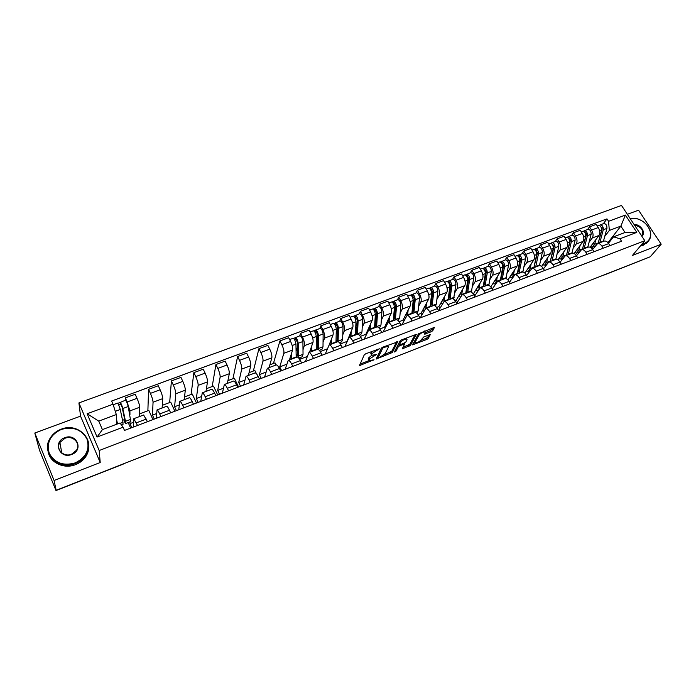 <?xml version="1.0" encoding="UTF-8"?>
<svg xmlns="http://www.w3.org/2000/svg" width="696" height="696" viewBox="0 0 696 696"><rect width="100%" height="100%" fill="white"/><g stroke="black" fill="none" stroke-linecap="round" stroke-linejoin="round"><path stroke-width="1.04" d="M379.424 348.8L365.783 353.742L364.278 354.812L359.449 365.6L374.056 359.754L369.106 360.789L369.254 359.092L376.71 354.342L371.734 355.36L371.881 353.62L379.424 348.8M431.276 331.74L432.773 330.687L434.495 327.32L418.444 333.845L412.571 344.859L426.848 339.439L428.318 338.413L430.345 334.515L423.794 336.916L421.289 339.744C419.488 341.701 417.487 342.745 415.286 342.884L415.12 342.154L419.044 335.08C420.863 333.088 422.89 332.027 425.125 331.888L424.673 334.141L431.276 331.74L430.624 330.583L433.199 327.659M100.215 462.518L80.536 416.138L34.8 433.016L54.07 480.484L100.215 462.518L99.18 450.521L644.809 240.72L632.49 255.38L661.2 244.209L650.247 256.772L56.176 490.288L55.619 488.914L55.941 490.402L123.644 463.762M54.07 480.484L56.176 490.288M397.929 341.788L382.826 347.147L381.312 348.217L376.153 359.084L392.379 352.454L397.764 341.492M401.531 339.909L416.312 334.358L410.483 345.381L402.375 348.835L404.541 344.015L399.808 345.686L398.321 346.738L395.981 351.184L394.388 352.011L400.026 340.979L401.531 339.909M34.8 433.016L39.628 450.582L55.941 490.402M80.536 416.138L78.918 402.923L621.502 205.442L644.809 240.72M661.2 244.209L638.545 210.183L627.357 214.307M604.824 274.624L647.933 257.703L604.459 274.92M133.597 426.97L133.789 418.705L137.538 425.465M129.995 421.898L130.013 423.629L131.779 427.657M139.618 416.504L139.748 407.221C139.609 405.194 138.704 402.227 137.034 398.321L127.142 401.983L129.908 410.901L129.943 414.964M127.142 401.983L125.332 397.894L125.376 400.243M130.622 428.101L128.195 422.585M147.474 421.689L143.62 414.99M137.034 398.321L135.215 394.249L125.332 397.894M156.365 418.296L157.026 409.927C157.583 409.961 158.479 411.301 159.715 413.963L160.898 416.573M147.874 410.753L148.579 389.325L150.406 393.37C152.076 397.251 152.955 400.209 153.05 402.245L152.494 415.12L154.277 419.096M152.937 419.601L148.814 410.405L139.652 413.85M170.659 412.858L169.467 410.266C168.232 407.612 167.318 406.281 166.727 406.264L166.675 406.281M162.116 408.004L162.725 398.625C162.664 396.59 161.803 393.631 160.124 389.769L158.288 385.749L148.579 389.325M178.742 409.779L179.855 401.314C180.473 401.314 181.412 402.627 182.656 405.263L183.848 407.839M169.667 402.549L171.416 380.912L173.261 384.905C174.94 388.751 175.784 391.691 175.801 393.736L174.592 406.742L176.393 410.675M174.887 411.249L170.72 402.149L162.29 405.324M193.436 404.193L192.244 401.627C190.991 399.008 190.034 397.703 189.39 397.712L189.338 397.729M184.231 399.661L185.301 390.178C185.327 388.133 184.492 385.192 182.813 381.373L180.969 377.397L171.416 380.912M200.744 401.409L202.284 392.84C202.962 392.822 203.937 394.11 205.198 396.711L206.399 399.26M191.104 394.475L193.871 372.638L195.724 376.588C197.412 380.39 198.221 383.313 198.151 385.375L196.324 398.512L198.143 402.401M196.472 403.036L192.27 394.04L184.536 396.946M215.821 395.667L214.62 393.136C213.35 390.552 212.367 389.273 211.662 389.299L211.601 389.325M205.981 391.448L207.495 381.878C207.591 379.816 206.799 376.893 205.111 373.117L203.249 369.185L193.871 372.638M222.372 393.179L224.338 384.514C225.069 384.479 226.078 385.732 227.348 388.298L228.558 390.821M212.193 386.541L215.934 364.513L217.804 368.419C219.492 372.177 220.267 375.092 220.127 377.154L217.691 390.413L219.527 394.258M217.7 394.954L213.463 386.062L206.416 388.716M237.823 387.298L236.605 384.792C235.326 382.235 234.308 380.99 233.551 381.043L233.482 381.069M227.366 383.374L229.306 373.726C229.48 371.647 228.723 368.741 227.035 365L225.156 361.111L215.934 364.513M243.644 385.079L246.01 376.336C246.802 376.266 247.837 377.502 249.125 380.042L250.343 382.53M232.934 378.728L237.623 356.517L239.511 360.38C241.199 364.104 241.938 367.001 241.721 369.08L238.711 382.452L240.555 386.254M238.58 387.011L234.317 378.206L227.923 380.616M259.443 379.068L258.225 376.588C256.928 374.065 255.884 372.839 255.075 372.917L254.997 372.943M248.394 375.44L250.751 365.704C251.004 363.616 250.273 360.728 248.585 357.022L246.689 353.176L237.623 356.517M264.558 377.119L267.325 368.288C268.16 368.201 269.23 369.411 270.526 371.916L271.753 374.378M253.344 371.046L258.947 348.661L260.843 352.481C262.549 356.161 263.253 359.049 262.966 361.137L259.39 374.622L261.244 378.38M256.424 373.726L254.832 370.481L249.072 372.656M280.705 370.977L279.47 368.523C278.174 366.035 277.086 364.834 276.225 364.93L276.147 364.956M269.082 367.627L271.84 357.814C272.153 355.726 271.466 352.846 269.77 349.175L267.864 345.381L258.947 348.661M285.134 369.289L288.275 360.38C289.162 360.276 290.258 361.459 291.572 363.93L292.807 366.366M273.424 363.486L279.914 340.936L281.828 344.711C283.533 348.357 284.203 351.228 283.846 353.324L279.731 366.914L281.602 370.637M276.068 364.991L275.016 362.886L269.865 364.826M301.603 363.016L300.368 360.598C299.054 358.135 297.94 356.961 297.035 357.074L296.948 357.109M289.432 359.945L292.581 350.062C292.964 347.957 292.303 345.094 290.597 341.466L288.683 337.708L279.914 340.936M305.379 361.581L308.876 352.602C309.816 352.472 310.947 353.638 312.26 356.082L313.505 358.492M300.376 357.466L299.741 359.327L301.62 363.016M299.724 335.846L300.541 333.34L302.464 337.073C304.169 340.683 304.813 343.537 304.387 345.642L302.995 349.749M322.161 355.195L320.917 352.802C319.595 350.366 318.455 349.218 317.498 349.349L317.402 349.383M309.45 352.385L312.974 342.432C313.426 340.318 312.8 337.473 311.095 333.88L309.163 330.165L300.541 333.34M325.284 354.003L329.147 344.955C330.13 344.807 331.287 345.938 332.61 348.357L333.863 350.74M319.916 328.39L320.821 325.867L322.761 329.556C324.466 333.132 325.075 335.968 324.588 338.091L323.048 342.215M320.143 349.992L319.786 350.949M342.371 347.504L341.118 345.129C339.787 342.728 338.621 341.597 337.621 341.753L337.525 341.788M337.621 341.753L329.147 344.955L333.036 334.924C333.549 332.81 332.958 329.974 331.244 326.415L329.304 322.735L320.821 325.867M344.885 346.547L349.079 337.43C350.114 337.264 351.297 338.369 352.628 340.762L353.881 343.119M339.787 321.047L340.779 318.516L342.719 322.17C344.433 325.702 345.016 328.529 344.468 330.652L342.78 334.793M362.259 339.935L360.998 337.586C359.658 335.211 358.466 334.106 357.422 334.28L357.318 334.315M346.982 341.545L352.776 327.546C353.35 325.415 352.785 322.596 351.071 319.072L349.122 315.436L340.779 318.516M364.165 339.204L368.697 330.017C369.767 329.834 370.977 330.931 372.325 333.297L373.587 335.62M359.336 313.826L360.406 311.277L362.364 314.897C364.078 318.394 364.634 321.213 364.025 323.335L362.198 327.494M381.817 332.488L380.555 330.165C379.207 327.816 377.989 326.737 376.901 326.929L376.797 326.963M366.166 334.785L365.887 334.271L372.203 320.282C372.839 318.15 372.29 315.34 370.577 311.851L368.619 308.258L360.406 311.277M383.148 331.983L387.994 322.735C389.108 322.535 390.343 323.605 391.691 325.945L392.962 328.251M378.563 306.727L379.729 304.161L381.695 307.736C383.409 311.208 383.931 314.009 383.261 316.141L381.312 320.308M401.07 325.163L399.8 322.866C398.443 320.543 397.199 319.481 396.067 319.69L395.954 319.734M385.027 328.077L384.549 327.207L391.317 313.13C392.005 310.99 391.491 308.197 389.777 304.744L387.803 301.185L379.729 304.161M401.827 324.875L406.986 315.566C408.134 315.349 409.396 316.393 410.762 318.707L412.032 320.986M397.494 299.732L398.738 297.157L400.713 300.698C402.427 304.126 402.923 306.919 402.201 309.059L400.122 313.243M420.01 317.95L418.731 315.68C417.365 313.383 416.095 312.339 414.929 312.565L414.816 312.608M403.584 321.43L402.923 320.247L410.127 306.092C410.875 303.952 410.388 301.168 408.665 297.749L406.69 294.225L398.738 297.157M420.219 317.872L425.674 308.511C426.865 308.276 428.153 309.302 429.519 311.59L430.798 313.844M416.13 292.851L417.443 290.267L419.427 293.764C421.15 297.166 421.619 299.941 420.845 302.09L418.644 306.284M438.645 310.86L437.366 308.615C435.992 306.336 434.704 305.318 433.495 305.561L433.382 305.605M421.846 314.862L421.019 313.391L428.64 299.167C429.441 297.018 428.98 294.251 427.257 290.867L425.273 287.378L417.443 290.267M438.524 310.642L444.074 301.568C445.301 301.316 446.606 302.325 447.98 304.587L449.268 306.814M434.478 286.073L435.861 283.481L437.854 286.943C439.576 290.31 440.02 293.068 439.193 295.226L436.87 299.437M456.994 303.874L455.706 301.655C454.331 299.402 453.018 298.401 451.774 298.662L451.652 298.706M439.82 308.354L438.837 306.64L446.867 292.355C447.719 290.197 447.284 287.448 445.562 284.09L443.57 280.636L435.861 283.481M456.672 303.325L462.188 294.73C463.449 294.46 464.78 295.452 466.163 297.688L467.451 299.898M452.539 279.409L454.001 276.799L455.993 280.227C457.716 283.568 458.142 286.308 457.263 288.466L454.819 292.694M475.055 297.001L473.767 294.8C472.375 292.572 471.044 291.598 469.765 291.868L469.643 291.911M457.507 301.925L456.393 299.985L464.815 285.638C465.72 283.481 465.311 280.74 463.588 277.417L461.587 273.998L454.001 276.799M474.559 296.157L480.022 287.996C481.319 287.718 482.667 288.683 484.051 290.893L485.347 293.086M470.322 272.841L471.853 270.222L473.854 273.615C475.577 276.921 475.977 279.653 475.046 281.819L472.497 286.047M492.838 290.232L491.541 288.057C490.149 285.847 488.792 284.89 487.478 285.177L487.357 285.23M474.924 295.565L473.68 293.442L482.493 279.035C483.442 276.869 483.059 274.137 481.327 270.848L479.318 267.464L471.853 270.222M492.176 289.127L497.579 281.367C498.91 281.071 500.276 282.019 501.677 284.212L502.964 286.378M487.835 266.368L489.436 263.74L491.446 267.107C493.168 270.379 493.542 273.102 492.568 275.259L489.906 279.514M510.342 283.568L509.046 281.41C507.645 279.235 506.279 278.296 504.931 278.591L504.8 278.644M490.758 286.917L499.893 272.519C500.894 270.353 500.528 267.638 498.806 264.376L496.787 261.026L489.436 263.74M509.533 282.219L514.875 274.842C516.241 274.529 517.624 275.459 519.025 277.626L520.321 279.775M505.087 260L506.749 257.363L508.759 260.687C510.49 263.932 510.838 266.638 509.82 268.813L507.062 273.067M527.585 277.008L526.28 274.876C524.88 272.71 523.488 271.788 522.104 272.11L521.974 272.153M507.95 279.931L517.041 266.107C518.076 263.941 517.737 261.235 516.014 258.007L513.996 254.692L506.749 257.363M526.628 275.451L531.901 268.412C533.301 268.09 534.702 268.995 536.111 271.144L537.408 273.267M522.078 253.727L523.801 251.082L525.819 254.379C527.551 257.59 527.881 260.287 526.811 262.453L523.949 266.725M544.568 270.544L543.263 268.43C541.853 266.298 540.444 265.394 539.035 265.715L538.895 265.768M524.88 273.11L533.919 259.799C535.007 257.624 534.693 254.936 532.962 251.735L530.935 248.446L523.801 251.082M543.48 268.795L548.683 262.079C550.11 261.74 551.528 262.636 552.937 264.758L554.242 266.864M538.808 247.541L540.601 244.888L542.628 248.15C544.35 251.343 544.663 254.023 543.55 256.198L540.592 260.469M529.256 271.614L528.908 271.04M561.289 264.175L559.984 262.087C558.566 259.973 557.139 259.086 555.704 259.425L555.565 259.478M541.558 266.438L550.553 253.57C551.684 251.395 551.389 248.724 549.657 245.549L547.63 242.295L540.601 244.888M560.089 262.253L565.204 255.832C566.666 255.484 568.101 256.363 569.519 258.468L570.824 260.548M555.304 241.451L557.148 238.789L559.184 242.025C560.906 245.183 561.193 247.846 560.045 250.029L556.991 254.31M545.542 265.872L544.985 264.959M577.767 257.911L576.453 255.832C575.035 253.744 573.6 252.874 572.129 253.222L571.981 253.274M557.975 259.904L566.944 247.445C568.119 245.262 567.84 242.6 566.109 239.459L564.073 236.24L557.148 238.789M569.519 258.468L576.453 255.832L581.491 249.69C582.978 249.333 584.431 250.186 585.849 252.274L587.163 254.336M571.555 235.448L573.452 232.786L575.488 235.988C577.219 239.111 577.489 241.773 576.288 243.948L573.147 248.246M561.585 260.182L560.828 258.964L562.881 256.293L563.995 251.543M594.001 251.726L592.688 249.673C591.269 247.602 589.808 246.749 588.311 247.115L588.163 247.167M574.148 253.509L583.091 241.408C584.301 239.224 584.048 236.57 582.317 233.456L580.281 230.272L573.452 232.786M592.574 249.507L597.533 243.635C599.047 243.261 600.518 244.105 601.944 246.166L603.258 248.202M587.563 229.532L589.521 226.861L591.565 230.037C593.288 233.134 593.54 235.779 592.305 237.962L589.077 242.26M577.393 254.553L576.427 253.022M609.992 245.645L608.678 243.609C607.251 241.555 605.781 240.72 604.258 241.094L604.102 241.155M590.069 247.245L599.012 235.457C600.257 233.273 600.022 230.637 598.29 227.54L596.255 224.382L589.521 226.861M473.68 293.442L473.019 293.686M456.393 299.985L454.967 300.524M438.837 306.64L436.627 307.475M421.019 313.391L418 314.531M402.923 320.247L399.069 321.7M384.549 327.207L379.833 328.99M365.887 334.271L360.284 336.394M346.939 341.458L340.414 343.928M327.259 348.905L320.212 351.576M307.154 356.526L299.741 359.327M286.717 364.269L279.731 366.914M265.942 372.134L259.39 374.622M244.818 380.138L238.711 382.452M223.329 388.281L217.691 390.413M201.475 396.563L196.324 398.512M179.237 404.985L174.592 406.742M156.617 413.555L152.494 415.12M133.597 422.272L130.013 423.629M116.693 424.229L116.31 414.555L98.745 421.115L102.399 429.615L119.99 422.985L123.079 427.187L124.497 430.424L621.554 241.242L619.945 238.78L613.515 236.849L625.025 232.507L620.849 226.13L609.339 230.428L604.772 236.37M123.079 427.187L97.083 437.045L87.139 413.763L113.03 404.211L116.31 414.555M609.339 230.428L608.556 221.302L606.973 218.875L111.638 401.026L113.03 404.211M608.556 221.302L625.399 215.081L636.814 232.386L619.945 238.78M99.18 450.521L78.918 402.923M608.478 243.269L608.017 242.547L620.849 226.13L625.399 215.081M608.461 243.295L613.515 236.849M603.345 223.703L606.973 218.875M122.557 420.288L124.584 419.523M592.975 248.985L591.783 247.124M97.083 437.045L102.399 429.615M87.139 413.763L98.745 421.115M625.025 232.507L636.814 232.386M372.247 351.245L371.238 352.42L371.881 353.62M371.377 354.708L370.811 353.316L371.238 352.42M371.664 355.343L368.619 357.901L369.254 359.092M368.758 360.145L368.201 358.779L368.619 357.901M359.91 364.173L368.88 360.676M384.201 354.69L391.744 351.289L396.659 341.797M376.658 357.64L377.824 357.187M383.74 347.478L382.678 348.226L378.111 357.718L380.407 356.944L385.132 353.603L388.368 347.226L388.116 346.347L383.74 347.478L383.426 346.913M377.519 356.552L381.625 347.852M387.82 345.808L387.681 345.268M415.068 334.672L409.848 344.224L410.483 345.381M402.949 347.374L409.848 344.224M399.191 344.503L397.677 345.564L395.345 350.018L395.981 351.184M407.038 339.761L406.847 339.004C404.55 339.143 402.505 340.214 400.696 342.215L399.382 344.72L400.252 344.851L405.698 342.267L407.038 339.761M400.365 340.588L400.696 342.215M399.347 344.798L398.738 343.546L400.052 341.04M425.3 332.653L430.624 330.583M414.425 341.127L415.016 342.397M420.715 340.44L426.204 338.3L427.683 337.264L429.067 334.863M413.172 343.389L415.025 342.667M124.81 420.045L124.506 418.609M124.906 420.567L123.975 420.915L124.793 421.733L124.784 419.94L122.104 407.151L119.964 402.523L125.437 400.217C126.394 401.131 127.316 403.236 128.221 406.525L130.796 421.602L125.55 423.586M123.975 420.915L125.506 423.603L125.498 421.324L122.818 408.535C121.896 405.246 120.982 403.141 120.06 402.201M118.694 405.011L120.904 404.202M116.58 421.367L117.102 424.073M121.548 425.099L122.992 424.551L122.974 422.281L120.26 409.492C119.329 406.203 118.416 404.089 117.502 403.149L113.196 404.741M117.537 423.907L116.493 419.14M117.763 403.332L119.964 402.523M75.22 462.892C86.121 457.402 90.036 449.433 86.957 438.976C81.58 429.458 73.028 426.283 61.309 429.432C50.373 434.687 46.345 442.63 49.233 453.253C54.645 462.997 63.31 466.207 75.22 462.892M61.17 429.197C78.343 421.985 96.144 440.594 85.791 455.184C83.311 458.934 79.849 461.7 75.412 463.466C58.56 470.818 40.568 452.844 50.051 438.35C52.6 434.113 56.306 431.059 61.17 429.197M71.714 454.453C59.699 459.49 52.461 441.829 64.763 437.723C76.63 432.79 83.972 450.199 71.714 454.453M64.954 438.297L59.891 442.439C55.384 449.172 63.71 457.594 71.566 454.201L76.473 450.251C81.171 443.491 72.889 434.939 64.954 438.297M88.697 444.213C89.279 448.459 88.357 452.504 85.939 456.35C83.459 460.1 80.014 462.857 75.586 464.615C64.006 469.443 49.668 462.562 48.076 451.399M642.06 243.983L644.435 243.348C649.498 241.025 651.395 236.953 650.116 231.142C647.88 224.617 643.182 220.397 636.048 218.466L630.045 218.37M629.941 218.222L635.874 218.361C643.191 220.336 647.993 224.66 650.29 231.342C651.36 235.648 650.482 239.172 647.663 241.904L644.47 243.844L641.573 244.566M647.872 241.703L643.261 245.27L640.372 245.993M634.143 224.573C640.494 223.912 646.393 232.795 641.877 236.292M641.686 235.996C644.052 230.541 641.651 226.896 634.474 225.078M296.183 356.7L296.844 356.804L297.54 354.864L297.331 342.049L294.974 337.865L299.95 335.759M296.165 356.004L297.514 355.499M298.245 357.561L298.192 343.276C297.688 340.074 296.714 338.143 295.287 337.482M298.749 358.083L302.125 356.804L303.038 354.334L302.908 341.519C302.412 338.326 301.438 336.394 300.002 335.742M296.087 351.228L297.418 347.156M294.669 339.865L296.148 339.317M290.632 356.169L289.606 359.388M289.936 358.353L290.641 358.092M296.183 357.396L295.957 344.111C295.452 340.91 294.478 338.969 293.06 338.308L293.007 338.326M291.502 359.162L291.398 353.777M293.495 338.413L294.974 337.865M296.957 355.708L296.139 354.09M316.254 349.253L316.784 349.279L317.559 347.321L317.62 334.515L315.236 330.382L320.16 328.295M316.262 348.435L317.524 347.957M318.35 349.522L318.498 335.724C318.037 332.531 317.063 330.617 315.575 329.991M319.273 350.323L321.996 349.296L323.005 346.799L323.135 333.993C322.683 330.809 321.709 328.904 320.212 328.277M316.28 342.467L317.602 338.804M315.036 332.331L316.436 331.809M310.79 348.6L309.65 351.828M310.016 350.784L310.764 350.506M316.245 349.827L316.297 336.542C315.836 333.349 314.862 331.435 313.383 330.8L313.33 330.817M311.643 351.558L311.643 346.182M313.844 330.896L315.236 330.382M316.61 348.305L316.262 347.643M335.977 342.371L337.264 339.9L337.577 327.103L335.176 323.014L340.048 320.952M336.029 340.979L337.212 340.535M338.091 341.745L338.465 328.286C338.047 325.11 337.073 323.222 335.533 322.622M339.457 342.684L341.545 341.901L342.641 339.396L343.032 326.589C342.623 323.414 341.64 321.526 340.1 320.934M336.194 333.984L337.49 330.678M335.072 324.91L336.403 324.414M330.626 341.144L330.609 342.415L329.373 344.389M329.782 343.337L330.556 343.041M331.453 344.085L331.566 338.717M331.479 343.606L336.003 341.893L336.307 329.095C335.881 325.911 334.906 324.023 333.375 323.414L333.323 323.431M333.854 323.501L335.176 323.014M355.439 334.619L356.648 332.601L357.213 319.803L354.795 315.767L359.606 313.731M355.482 333.654L356.587 333.236M357.5 334.254L358.118 320.978C357.744 317.811 356.761 315.94 355.178 315.366M359.31 335.176L360.78 334.619L361.972 332.096L362.607 319.307C362.242 316.141 361.259 314.279 359.658 313.705M355.821 325.737L357.083 322.753M354.786 317.611L356.039 317.15M350.149 333.81L350.097 335.072L348.774 337.064M349.227 336.011L350.036 335.698M355.404 335.037L355.995 321.769C355.613 318.603 354.629 316.724 353.046 316.149L352.994 316.167M350.949 336.725L351.175 331.366M353.542 316.228L354.795 315.767M374.561 327.442L375.727 325.415L376.536 312.626L374.1 308.632L378.859 306.623M374.622 326.433L375.649 326.05M376.588 327.042L377.458 313.783C377.119 310.625 376.136 308.772 374.5 308.232M378.85 327.79L379.72 327.459L380.999 324.919L381.869 312.139C381.547 308.989 380.564 307.136 378.911 306.597M375.17 317.707L376.388 315.018M374.187 310.433L375.361 309.99M369.35 326.598L369.28 327.842L367.88 329.861M368.358 328.79L369.211 328.477M374.526 327.825L375.361 314.557C375.022 311.408 374.039 309.555 372.412 308.998L372.351 309.024M370.142 329.478L370.463 324.136M372.917 309.067L374.1 308.632M388.177 320.543L388.246 319.699M393.379 320.36L394.51 318.333L395.554 305.561L393.092 301.612L397.808 299.619M393.466 319.334L394.423 318.968M395.371 319.951L396.485 306.701C396.189 303.56 395.197 301.725 393.518 301.203M398.069 320.525L399.721 317.855L400.835 305.083C400.548 301.942 399.556 300.115 397.86 299.602M394.232 309.877L395.398 307.458M393.275 303.36L394.388 302.951M388.255 319.49L388.168 320.725L386.68 322.77M387.202 321.691L388.081 321.361M393.336 320.717L394.423 307.467C394.127 304.326 393.136 302.49 391.457 301.968L391.404 301.986M386.08 324.023L386.811 324.388M389.02 322.344L389.447 317.019M391.987 302.02L393.092 301.612M405.742 314.705L406.655 314.357L406.264 313.678M411.997 313.348L413.006 311.373L414.277 298.61L411.797 294.704L416.452 292.738M412.015 312.339L412.902 312.008M413.868 312.965L415.216 299.732C414.955 296.6 413.963 294.782 412.232 294.295M416.974 313.357L418.157 310.903L419.497 298.14C419.244 295.008 418.252 293.199 416.512 292.712M413.015 302.238L414.129 300.054M412.058 296.409L413.102 296.026M406.873 312.495L406.751 313.722L405.194 315.784M411.867 313.722L413.189 300.489C412.928 297.349 411.928 295.539 410.214 295.043L410.153 295.06M404.55 317.045L405.611 317.463M407.612 315.332L408.134 310.007M410.753 295.095L411.797 294.704M430.163 306.492L431.207 304.517L432.695 291.763L430.198 287.909L434.809 285.952M430.285 305.457L431.094 305.144M432.077 306.092L433.651 292.868C433.425 289.754 432.433 287.953 430.659 287.483M435.461 306.205L436.314 304.048L437.862 291.302C437.654 288.188 436.653 286.395 434.87 285.934M431.52 294.773L432.573 292.798M430.554 289.562L431.529 289.197M425.186 305.605L425.056 306.832L423.42 308.911M424.003 307.823L424.943 307.467M430.102 306.84L431.65 293.616C431.433 290.493 430.433 288.692 428.666 288.222L428.606 288.248M422.742 310.172L424.151 310.59M425.917 308.415L426.535 303.108M429.223 288.266L430.198 287.909M448.128 299.698L449.137 297.757L450.834 285.029L448.32 281.21L452.887 279.279M448.259 298.671L449.007 298.393M449.999 299.324L451.8 286.117C451.617 283.011 450.617 281.228 448.807 280.784M453.566 299.115L455.95 284.577C455.767 281.471 454.775 279.696 452.948 279.253M449.755 287.465L450.747 285.699M448.755 282.82L449.677 282.48M443.23 298.828L443.074 300.046L441.368 302.134M441.986 301.037L442.952 300.681M448.059 300.063L449.833 286.848C449.642 283.742 448.65 281.958 446.841 281.515L446.771 281.532M440.655 303.413L442.421 303.743M443.944 301.62L444.64 296.313M447.415 281.549L448.32 281.21M465.824 292.999L466.79 291.111L468.695 278.391L466.172 274.615L470.679 272.702M465.972 291.998L466.651 291.746M467.66 292.659L469.67 279.47C469.522 276.373 468.521 274.607 466.668 274.189M471.34 292.137L473.75 277.948C473.611 274.85 472.61 273.093 470.748 272.684M467.721 280.305L468.643 278.731M466.685 276.19L467.538 275.868M460.996 292.146L460.822 293.355L459.047 295.469M459.691 294.365L460.682 293.99M465.746 293.381L467.738 280.192C467.582 277.086 466.581 275.329 464.728 274.903L464.667 274.929M458.29 296.748L460.482 296.896M461.657 295.043L462.475 289.623M465.32 274.929L466.172 274.615M485.399 273.328L486.278 271.884L483.737 268.125L488.209 266.229M486.287 271.858L484.172 284.56L483.25 286.395M483.415 285.43L484.024 285.195M485.051 286.1L487.27 272.919C487.148 269.83 486.147 268.09 484.251 267.69M488.792 285.29L491.289 271.423C491.185 268.343 490.175 266.603 488.279 266.203M484.329 269.656L485.129 269.361M478.491 285.569L478.3 286.778L476.455 288.901M477.134 287.796L478.152 287.405M483.163 286.804L485.364 273.632C485.243 270.544 484.242 268.795 482.354 268.395L482.285 268.421M475.664 290.189L477.569 290.458L478.439 289.858M478.909 289.092L480.04 283.037M482.954 268.421L483.737 268.125M500.32 280.331L501.303 278.113L503.608 265.42L501.05 261.731L505.47 259.86M500.589 278.948L501.146 278.739M502.173 279.627L504.6 266.472C504.513 263.392 503.504 261.67 501.581 261.296M505.957 278.583L508.558 264.993C508.48 261.922 507.48 260.2 505.54 259.834M502.773 266.551L503.626 265.202M501.712 263.219L502.451 262.949M495.726 279.087L495.517 280.288L493.603 282.428M494.308 281.315L495.361 280.923M492.785 283.724L494.717 283.968L496.492 281.341L497.335 276.547M496.492 281.341L500.424 279.862L502.721 267.168C502.634 264.089 501.625 262.366 499.702 261.983L499.632 262.009M500.32 262L501.05 261.731M495.508 280.297L495.248 279.844M517.337 273.458L518.181 271.753L520.669 259.086L518.094 255.432L522.47 253.579M517.511 272.571L518.007 272.388M519.051 273.258L521.669 260.121C521.617 257.059 520.608 255.345 518.642 254.988M522.844 272.032L525.567 258.668C525.524 255.606 524.514 253.901 522.539 253.553M519.877 259.93L520.695 258.686M518.833 256.876L519.512 256.633M512.7 272.71L512.473 273.902L510.499 276.06M511.238 274.937L512.308 274.537M517.224 273.946L519.816 260.809C519.764 257.738 518.755 256.032 516.797 255.676L516.719 255.702M509.646 277.356L511.621 277.582L513.457 274.937L514.379 270.152M517.424 255.684L518.094 255.432M512.352 274.389L511.995 273.789M534.015 267.116L537.469 252.839L534.885 249.229L539.217 247.393M534.189 266.29L534.624 266.124M535.676 266.986L538.478 253.866C538.46 250.812 537.451 249.116 535.45 248.785M539.452 265.637L542.323 252.43C542.315 249.385 541.305 247.689 539.296 247.367M536.712 253.44L537.495 252.291M535.702 250.638L536.32 250.403M529.43 266.42L529.178 267.612L527.15 269.778M527.907 268.656L529.003 268.238M533.875 267.664L536.659 254.536C536.642 251.482 535.624 249.794 533.632 249.455L533.554 249.481M526.263 271.083L528.273 271.283L530.178 268.63L531.161 263.862M534.276 249.455L534.885 249.229M528.803 268.317L528.49 267.795M550.44 260.87L554.025 246.689L552.302 244.479L552.885 244.279M552.058 260.8L555.051 247.698C555.06 244.653 554.042 242.982 552.006 242.669L550.867 243.322M555.808 259.39L558.836 246.288C558.853 243.252 557.844 241.573 555.799 241.268L555.721 241.295M553.303 247.08L554.042 246.01M545.908 260.217L545.647 261.409L543.55 263.584M544.342 262.462L545.455 262.035M550.284 261.47L553.25 248.368C553.259 245.323 552.25 243.644 550.214 243.33L550.144 243.356M542.636 264.898L544.681 265.072L546.647 262.418L547.7 257.65M552.172 244.305L551.432 243.121M566.64 254.701L570.346 240.633L568.649 238.389M568.206 254.701L571.372 241.625C571.407 238.597 570.398 236.936 568.327 236.64L567.223 237.284M571.894 253.309L575.105 240.233C575.148 237.205 574.13 235.553 572.06 235.265L571.981 235.291M569.641 240.825L570.346 239.842M562.142 254.118L561.863 255.293L559.715 257.485M560.532 256.354L561.672 255.928M566.457 255.362L569.606 242.286C569.641 239.25 568.623 237.588 566.561 237.292L566.483 237.319M558.775 258.799L560.854 258.964M568.267 237.936L567.736 237.092M582.596 248.611L586.415 234.656L584.77 232.394M584.118 248.698L587.45 235.64C587.52 232.621 586.502 230.976 584.405 230.698L583.344 231.333M587.755 247.324L591.13 234.274C591.208 231.255 590.191 229.61 588.085 229.341L588.007 229.375M585.736 234.683L586.406 233.778M578.15 248.098L577.854 249.272L575.653 251.474M576.488 250.343L577.654 249.899M582.395 249.351L585.71 236.292C585.78 233.264 584.762 231.62 582.665 231.342L582.587 231.376M574.678 252.796L576.793 252.935L578.872 250.255L580.055 245.514M577.75 249.629L577.41 249.09M584.214 231.803L583.805 231.159M598.342 242.6L602.258 228.775L600.648 226.496M599.795 242.774L603.302 229.741C603.397 226.739 602.379 225.104 600.257 224.851L599.221 225.46M603.388 241.425L606.929 228.392C607.034 225.391 606.016 223.764 603.876 223.512L603.797 223.538M601.605 228.645L602.24 227.801M593.923 242.165L593.618 243.339L591.356 245.549M592.218 244.409L593.401 243.965M598.099 243.417L601.588 230.385C601.683 227.375 600.665 225.739 598.534 225.487L598.456 225.513M590.356 246.871L592.496 246.993L594.645 244.305L595.88 239.572M593.323 243.992L592.966 243.426M599.961 225.817L599.63 225.313M582.317 233.456L575.488 235.988M566.109 239.459L559.184 242.025M549.657 245.549L542.628 248.15M532.962 251.735L525.819 254.379M516.014 258.007L508.759 260.687M498.806 264.376L491.446 267.107M481.327 270.848L473.854 273.615M463.588 277.417L455.993 280.227M445.562 284.09L437.854 286.943M427.257 290.867L419.427 293.764M408.665 297.749L400.713 300.698M389.777 304.744L381.695 307.736M370.577 311.851L362.364 314.897M351.071 319.072L342.719 322.17M331.244 326.415L322.761 329.556M311.095 333.88L302.464 337.073M290.597 341.466L281.828 344.711M269.77 349.175L260.843 352.481M248.585 357.022L239.511 360.38M227.035 365L217.804 368.419M205.111 373.117L195.724 376.588M182.813 381.373L173.261 384.905M160.124 389.769L150.406 393.37M598.29 227.54L591.565 230.037M599.012 235.457L592.305 237.962M583.091 241.408L576.288 243.948M592.688 249.673L585.849 252.274M566.944 247.445L560.045 250.029M550.553 253.57L543.55 256.198M559.984 262.087L552.937 264.758M533.919 259.799L526.811 262.453M543.263 268.43L536.111 271.144M517.041 266.107L509.82 268.813M526.28 274.876L519.025 277.626M499.893 272.519L492.568 275.259M509.046 281.41L501.677 284.212M482.493 279.035L475.046 281.819M491.541 288.057L484.051 290.893M464.815 285.638L457.263 288.466M473.767 294.8L466.163 297.688M446.867 292.355L439.193 295.226M455.706 301.655L447.98 304.587M428.64 299.167L420.845 302.09M437.366 308.615L429.519 311.59M410.127 306.092L402.201 309.059M418.731 315.68L410.762 318.707M391.317 313.13L383.261 316.141M399.8 322.866L391.691 325.945M372.203 320.282L364.025 323.335M380.555 330.165L372.325 333.297M352.776 327.546L344.468 330.652M360.998 337.586L352.628 340.762M333.036 334.924L324.588 338.091M341.118 345.129L332.61 348.357M312.974 342.432L304.387 345.642M320.917 352.802L312.26 356.082M292.581 350.062L283.846 353.324M300.368 360.598L291.572 363.93M271.84 357.814L262.966 361.137M279.47 368.523L270.526 371.916M250.751 365.704L241.721 369.08M258.225 376.588L249.125 380.042M229.306 373.726L220.127 377.154M236.605 384.792L227.348 388.298M207.495 381.878L198.151 385.375M214.62 393.136L205.198 396.711M185.301 390.178L175.801 393.736M192.244 401.627L182.656 405.263M162.725 398.625L153.05 402.245M169.467 410.266L159.715 413.963M139.748 407.221L129.908 410.901M146.299 419.053L136.364 422.829M608.678 243.609L601.944 246.166M123.331 463.893L124.14 463.571M604.58 274.729L603.623 275.103M376.397 349.636L376.701 350.201M370.811 353.316L371.455 354.516M375.37 354.525L375.666 355.082M373.7 355.143L374.013 355.726M368.201 358.779L368.837 359.962M372.734 359.945L373.021 360.485M359.771 364.469L360.302 365.452M378.067 348.992L378.372 349.557M391.744 351.289L392.379 352.454M390.265 352.324L390.9 353.49M376.475 358.005L376.971 358.936M382.243 347.426L382.678 348.226M377.415 356.361L378.05 357.535M385.184 346.234L385.488 346.799M408.378 345.26L409.013 346.417M402.697 347.852L403.158 348.696M403.454 343.606L403.75 344.146M399.426 344.981L399.808 345.686M397.677 345.564L398.321 346.738M398.738 343.546L399.382 344.72M424.986 333.201L425.439 334.01M418.4 333.923L419.044 335.08M414.485 341.005L415.12 342.154M427.683 337.264L428.318 338.413M426.204 338.3L426.848 339.439M412.885 343.902L413.337 344.72M432.12 329.53L432.773 330.687M125.498 421.324L130.822 419.314M122.818 408.535L128.221 406.525M120.234 423.316L122.974 422.281M115.292 411.336L120.26 409.492M298.384 356.091L303.038 354.334M298.192 343.276L302.908 341.519M291.502 358.684L296.183 356.926M292.172 345.52L295.957 344.111M318.429 348.531L323.005 346.799M318.498 335.724L323.135 333.993M311.651 351.089L316.254 349.349M312.652 337.899L316.297 336.542M338.143 341.092L342.641 339.396M338.465 328.286L343.032 326.589M332.792 330.4L336.307 329.095M357.544 333.775L361.972 332.096M358.118 320.978L362.607 319.307M350.984 336.246L355.439 334.567M352.611 323.031L355.995 321.769M376.632 326.563L380.999 324.919M377.458 313.783L381.869 312.139M370.176 328.999L374.57 327.346M372.099 315.775L375.361 314.557M395.424 319.473L399.721 317.855M396.485 306.701L400.835 305.083M389.073 321.874L393.397 320.247M391.291 308.632L394.423 307.467M413.929 312.495L418.157 310.903M415.216 299.732L419.497 298.14M407.673 314.853L411.928 313.252M410.17 301.612L413.189 300.489M432.146 305.622L436.314 304.048M433.651 292.868L437.862 291.302M425.987 307.945L430.171 306.362M428.753 294.695L431.65 293.616M450.086 298.854L454.183 297.305M451.8 286.117L455.95 284.577M444.022 301.142L448.146 299.584M447.041 287.892L449.833 286.848M467.747 292.19L471.784 290.667M469.67 279.47L473.75 277.948M461.779 294.443L465.833 292.912M465.05 281.184L467.738 280.192M485.147 285.621L489.123 284.125M487.27 272.919L491.289 271.423M479.266 287.84L483.259 286.334M482.789 274.589L485.364 273.632M502.286 279.157L506.201 277.678M504.6 266.472L508.558 264.993M500.25 268.09L502.721 267.168M519.164 272.788L523.027 271.327M521.669 260.121L525.567 258.668M513.457 274.937L517.337 273.476M517.45 261.687L519.816 260.809M535.798 266.507L539.6 265.08M538.478 253.866L542.323 252.43M530.178 268.63L533.997 267.194M534.389 255.389L536.659 254.536M552.189 260.33L555.939 258.912M555.051 247.698L558.836 246.288M546.647 262.418L550.414 261M551.075 249.177L553.25 248.368M568.684 238.424L569.197 238.232M568.336 254.231L572.034 252.839M571.372 241.625L575.105 240.233M562.881 256.293L566.587 254.893M567.518 243.061L569.606 242.286M584.814 232.455L585.275 232.281M584.257 248.228L587.894 246.854M587.45 235.64L591.13 234.274M578.872 250.255L582.535 248.881M583.718 237.031L585.71 236.292M599.943 242.304L603.536 240.955M603.302 229.741L606.929 228.392M594.645 244.305L598.247 242.947M599.682 231.089L601.588 230.385M604.258 241.094L597.533 243.635M143.672 414.973L133.789 418.705M166.727 406.264L157.026 409.927M189.39 397.712L179.855 401.314M211.662 389.299L202.284 392.84M233.551 381.043L224.338 384.514M255.075 372.917L246.01 376.336M276.225 364.93L267.325 368.288M297.035 357.074L288.275 360.38M317.498 349.349L308.876 352.602M357.422 334.28L349.079 337.43M376.901 326.929L368.697 330.017M396.067 319.69L387.994 322.735M414.929 312.565L406.986 315.566M433.495 305.561L425.674 308.511M451.774 298.662L444.074 301.568M469.765 291.868L462.188 294.73M487.478 285.177L480.022 287.996M504.931 278.591L497.579 281.367M522.104 272.11L514.875 274.842M539.035 265.715L531.901 268.412M555.704 259.425L548.683 262.079M572.129 253.222L565.204 255.832M588.311 247.115L581.491 249.69M123.27 464.093L55.958 490.558M377.476 356.543L378.032 357.579M387.559 345.32L388.116 346.347M404.167 343.328L404.541 344.015M406.325 338.056L406.847 339.004M424.621 330.983L425.125 331.888M59.891 442.439L61.787 452.922M85.939 456.35L85.791 455.184M646.453 243.33L647.663 241.904M289.632 339.57L293.06 338.308M310.12 332.009L313.383 330.8M330.269 324.562L333.375 323.414M350.088 317.245L353.046 316.149M369.593 310.042L372.412 308.998M388.786 302.951L391.457 301.968M407.673 295.974L410.214 295.043M426.256 289.11L428.666 288.222M444.561 282.35L446.841 281.515M462.579 275.694L464.728 274.903M477.726 290.397L478.222 290.206M480.318 269.143L482.354 268.395M494.882 283.907L495.717 283.594M497.788 262.697L499.702 261.983M511.786 277.513L512.943 277.078M514.997 256.337L516.797 255.676M528.438 271.214L529.908 270.666M531.944 250.081L533.632 249.455M552.006 242.669L555.799 241.268M544.855 265.011L546.621 264.341M548.639 243.913L550.214 243.33M568.327 236.64L572.06 235.265M561.028 258.895L563.09 258.112M565.082 237.841L566.561 237.292M584.405 230.698L588.085 229.341M576.967 252.865L579.316 251.978M581.29 231.855L582.665 231.342M600.257 224.851L603.876 223.512M592.679 246.923L595.306 245.932M597.264 225.956L598.534 225.487"/></g></svg>
